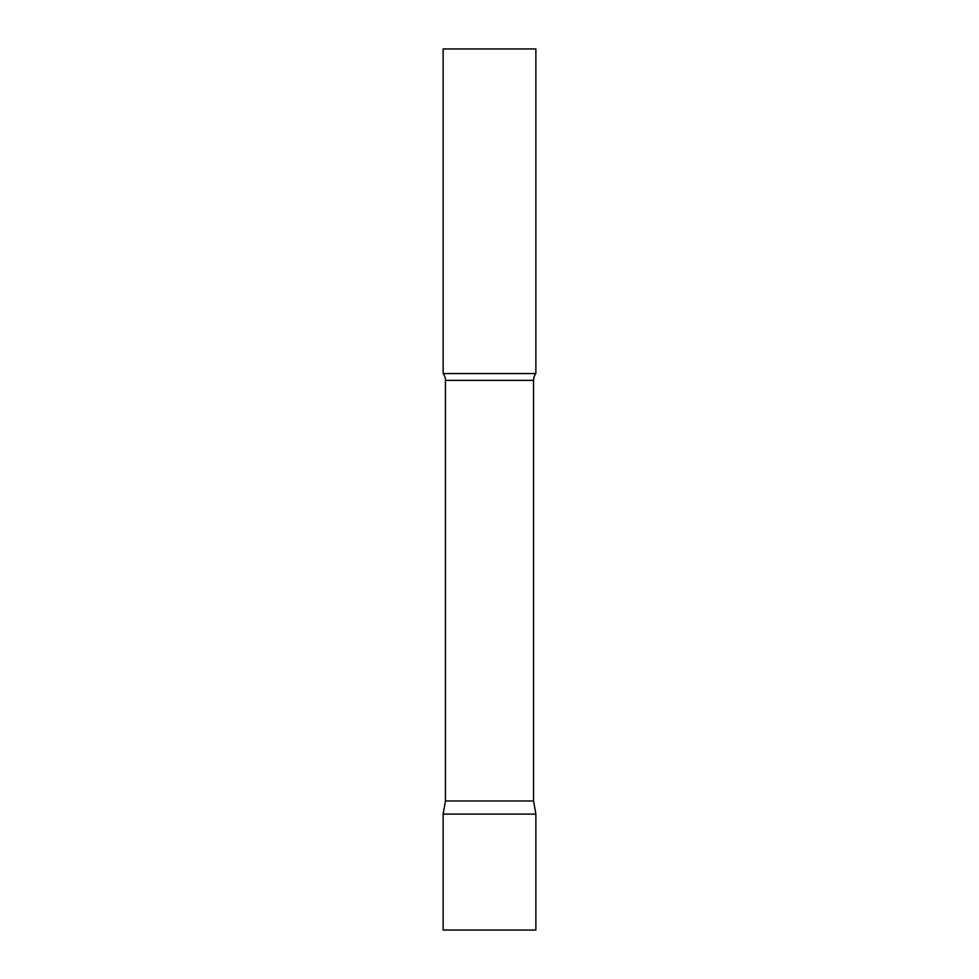 <?xml version="1.0" encoding="UTF-8"?>
<svg xmlns="http://www.w3.org/2000/svg" width="979" height="979" viewBox="0 0 979 979"><rect width="100%" height="100%" fill="white"/><g stroke="black" fill="none" stroke-linecap="round" stroke-linejoin="round"><path stroke-width="1.47" d="M535.868 814.112L443.132 814.112L535.868 814.112L535.868 930.05L443.132 930.05L443.132 814.112L445.445 800.969L533.555 800.969L535.868 814.112M533.555 800.969L533.555 380.366A11.124 11.124 0 0 1 535.868 373.562L535.868 48.95L443.132 48.95L443.132 373.562A11.124 11.124 0 0 1 445.445 380.366L533.555 380.366M445.445 800.969L445.445 380.366M443.132 373.562L535.868 373.562"/></g></svg>
